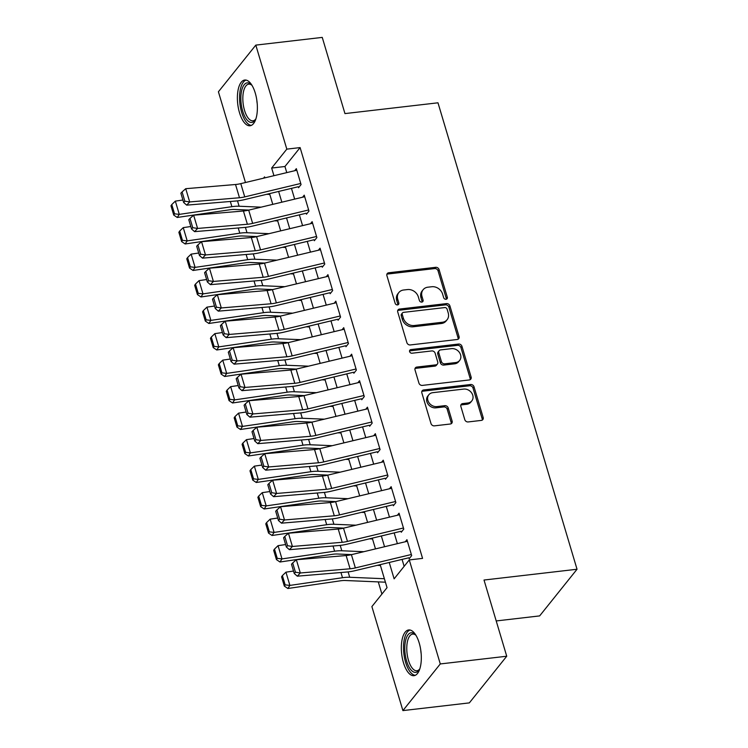 <?xml version="1.0" encoding="UTF-8"?>
<svg xmlns="http://www.w3.org/2000/svg" width="748" height="748" viewBox="0 0 748 748"><rect width="100%" height="100%" fill="white"/><g stroke="black" fill="none" stroke-linecap="round" stroke-linejoin="round"><path stroke-width="1.12" d="M446.042 299.284A2.029 1.692 38.7 0 0 447.323 297.255L439.085 269.617A2.899 2.422 38.7 0 0 435.701 267.317L388.745 272.768A2.899 2.422 38.7 0 0 387.258 273.553A2.899 2.422 38.7 0 0 386.912 275.666L395.15 303.305A2.029 1.692 38.7 0 0 398.806 302.884L397.74 299.303A9.266 7.761 38.7 0 1 398.852 292.543A9.266 7.761 38.7 0 1 403.602 290.009L407.52 289.56A9.266 7.761 38.7 0 1 418.347 296.919L419.413 300.49A2.029 1.692 38.7 0 0 423.069 300.07L422.003 296.489A9.266 7.761 38.7 0 1 423.116 289.728A9.266 7.761 38.7 0 1 427.865 287.195L431.774 286.746A9.266 7.761 38.7 0 1 442.61 294.104L443.676 297.676A2.029 1.692 38.7 0 0 446.042 299.284M446.388 299.209A2.029 1.692 38.7 0 0 446.313 298.517L438.076 270.87A2.899 2.422 38.7 0 0 434.691 268.579L387.735 274.02A2.899 2.422 38.7 0 0 386.884 274.292M397.861 304.838A2.029 1.692 38.7 0 0 397.796 304.146L396.73 300.565L397.74 299.303M422.124 302.024A2.029 1.692 38.7 0 0 422.059 301.332L420.984 297.751L422.003 296.489M403.443 662.653A23.02 9.715 83.4 0 1 408.67 629.956A23.02 9.715 83.4 0 1 419.207 642.981A23.02 9.715 83.4 0 1 413.971 675.687A23.02 9.715 83.4 0 1 403.443 662.653M239.5 112.724A23.02 9.715 83.4 0 1 244.727 80.027A23.02 9.715 83.4 0 1 255.264 93.051A23.02 9.715 83.4 0 1 250.038 125.758A23.02 9.715 83.4 0 1 239.5 112.724M464.779 419.637A2.899 2.422 38.7 0 0 468.164 421.937L481.338 420.404A2.899 2.422 38.7 0 0 482.825 419.619A2.899 2.422 38.7 0 0 483.171 417.506L474.026 386.81A2.899 2.422 38.7 0 0 470.642 384.509L423.686 389.96A2.899 2.422 38.7 0 0 422.199 390.746A2.899 2.422 38.7 0 0 421.844 392.859L430.998 423.555A2.899 2.422 38.7 0 0 434.382 425.855L450.296 424.013A2.899 2.422 38.7 0 0 451.783 423.218A2.899 2.422 38.7 0 0 452.129 421.105L448.211 407.969A2.899 2.422 38.7 0 0 444.826 405.668L436.935 406.585A7.751 6.48 38.7 0 1 428.997 402.742A7.751 6.48 38.7 0 1 428.819 394.785A7.751 6.48 38.7 0 1 432.793 392.672L463.704 389.082A7.751 6.48 38.7 0 1 471.642 392.924A7.751 6.48 38.7 0 1 471.82 400.881A7.751 6.48 38.7 0 1 467.855 402.994L462.703 403.593A2.899 2.422 38.7 0 0 461.217 404.388A2.899 2.422 38.7 0 0 460.871 406.501L464.779 419.637M245.466 182.512L218.416 91.77L255.807 45.114L322.248 37.4L344.959 113.593L437.982 102.803L577.035 569.247L484.012 580.037L506.733 656.23L440.282 663.944L402.901 710.6L371.887 606.581L387.043 587.666L380.18 564.647M255.807 45.114L286.811 149.133L271.655 168.048L273.936 175.696M389.241 562.477L394.121 578.84L409.278 559.925L422.564 558.382L300.107 147.59L286.811 149.133M409.278 559.925L440.282 663.944M457.224 339.499A2.899 2.422 38.7 0 0 458.711 338.713A2.899 2.422 38.7 0 0 459.057 336.6L449.903 305.904A2.899 2.422 38.7 0 0 446.519 303.604L399.563 309.055A2.899 2.422 38.7 0 0 398.076 309.84A2.899 2.422 38.7 0 0 397.73 311.953L406.884 342.649A2.899 2.422 38.7 0 0 410.269 344.95L457.224 339.499M461.965 346.352L471.118 377.048A2.899 2.422 38.7 0 1 470.763 379.161A2.899 2.422 38.7 0 1 469.286 379.956L422.321 385.407A2.899 2.422 38.7 0 1 418.936 383.107L415.028 369.97A2.899 2.422 38.7 0 1 415.374 367.857A2.899 2.422 38.7 0 1 416.86 367.062L435.897 364.856A2.899 2.422 38.7 0 0 437.384 364.061A2.899 2.422 38.7 0 0 437.73 361.948L435.14 353.234A2.899 2.422 38.7 0 0 431.755 350.934L411.924 353.234A2.029 1.692 38.7 0 1 410.839 349.596L458.58 344.052A2.899 2.422 38.7 0 1 461.965 346.352L460.955 347.614L470.109 378.31L471.118 377.048M298.546 187.711L301.07 184.56L296.33 168.655L294.684 170.722M306.446 214.218L308.971 211.067L304.23 195.163L302.585 197.22M314.347 240.716L316.871 237.565L312.131 221.66L310.485 223.727M322.248 267.223L324.772 264.072L320.032 248.168L318.386 250.225M330.149 293.721L332.673 290.57L327.933 274.666L326.287 276.732M338.049 320.228L340.574 317.077L335.833 301.173L334.188 303.23M345.95 346.726L348.475 343.575L343.734 327.671L342.088 329.737M353.851 373.233L356.375 370.082L351.635 354.178L349.989 356.235M361.752 399.731L364.276 396.58L359.536 380.676L357.89 382.742M369.652 426.238L372.177 423.088L367.436 407.183L365.791 409.24M377.553 452.736L380.078 449.585L375.337 433.681L373.691 435.747M385.454 479.244L387.978 476.083L383.238 460.188L381.592 462.245M393.355 505.742L395.879 502.591L391.139 486.686L389.493 488.753M401.255 532.249L403.78 529.088L399.039 513.193L397.394 515.25M300.107 147.59L284.951 166.505L286.764 172.62M291.458 188.365L294.665 199.118M299.359 214.872L302.566 225.625M307.26 241.37L310.467 252.123M315.16 267.877L318.368 278.63M323.061 294.375L326.268 305.128M330.962 320.883L334.169 331.635M338.863 347.381L342.07 358.133M346.763 373.888L349.971 384.64M354.664 400.386L357.871 411.138M362.565 426.893L365.772 437.645M370.466 453.391L373.673 464.143M378.366 479.889L381.574 490.651M386.267 506.396L389.474 517.149M394.168 532.894L397.375 543.656M402.069 559.401L404.135 566.33M405.294 541.758L406.94 539.691L411.681 555.596L409.156 558.747M378.282 581.897L381.91 594.071M496.214 620.943L539.645 615.903L577.035 569.247M506.733 656.23L469.342 702.886L402.901 710.6M264.876 177.865L264.586 176.874L263.53 178.183M375.487 548.901L372.28 538.139M367.586 522.394L364.379 511.641M359.685 495.896L356.478 485.134M351.784 469.389L348.577 458.636M343.884 442.891L340.677 432.129M335.983 416.384L332.776 405.631M328.082 389.886L324.875 379.124M320.181 363.378L316.974 352.626M312.281 336.881L309.074 326.128M304.38 310.373L301.173 299.621M296.479 283.875L293.272 273.123M288.578 257.368L285.371 246.616M280.678 230.87L277.471 220.118M272.777 204.363L269.57 193.61M278.63 191.441L281.837 202.194M286.531 217.939L289.738 228.701M294.431 244.446L297.639 255.199M302.332 270.944L305.539 281.697M310.233 297.452L313.44 308.204M318.134 323.949L321.341 334.702M326.034 350.457L329.242 361.209M333.935 376.955L337.142 387.707M341.836 403.462L345.043 414.214M349.737 429.96L352.944 440.712M357.638 456.467L360.845 467.22M365.538 482.965L368.745 493.717M373.439 509.472L376.646 520.225M381.34 535.97L384.547 546.723M284.951 166.505L271.655 168.048M423.116 289.728L422.106 290.991A9.266 7.761 38.7 0 0 420.984 297.751M398.852 292.543L397.843 293.805A9.266 7.761 38.7 0 0 396.73 300.565M458.075 339.237A2.899 2.422 38.7 0 0 458.047 337.862L448.894 307.166A2.899 2.422 38.7 0 0 445.509 304.866L398.553 310.317A2.899 2.422 38.7 0 0 397.702 310.579M447.108 309.186A2.029 1.692 38.7 0 0 444.733 307.578L403.518 312.365A2.029 1.692 38.7 0 0 402.237 314.394L403.359 318.171A9.266 7.761 38.7 0 0 414.186 325.52L442.367 322.257A9.266 7.761 38.7 0 0 447.117 319.723A9.266 7.761 38.7 0 0 448.23 312.963L447.108 309.186M402.48 312.916L401.47 314.179A2.029 1.692 38.7 0 0 401.227 315.656L402.237 314.394M447.117 319.723L446.107 320.986A9.266 7.761 38.7 0 1 441.357 323.51L413.176 326.783A9.266 7.761 38.7 0 1 402.349 319.424L401.227 315.656M470.137 379.694A2.899 2.422 38.7 0 0 470.109 378.31M437.384 364.061L436.374 365.323A2.899 2.422 38.7 0 1 434.887 366.118L415.851 368.325A2.899 2.422 38.7 0 0 415 368.586M460.955 347.614A2.899 2.422 38.7 0 0 457.57 345.314L409.829 350.859A2.029 1.692 38.7 0 0 409.483 350.934M455.663 362.565A7.751 6.48 38.7 0 0 459.637 360.452A7.751 6.48 38.7 0 0 459.45 352.486A7.751 6.48 38.7 0 0 451.512 348.643L440.619 349.905A2.899 2.422 38.7 0 0 439.141 350.7A2.899 2.422 38.7 0 0 438.786 352.813L441.385 361.527A2.899 2.422 38.7 0 0 444.77 363.827L455.663 362.565L454.653 363.818A7.751 6.48 38.7 0 0 458.627 361.705L459.637 360.452M439.141 350.7L438.122 351.962A2.899 2.422 38.7 0 0 437.776 354.075L438.786 352.813M454.653 363.818L443.76 365.089A2.899 2.422 38.7 0 1 440.376 362.789L437.776 354.075M471.82 400.881L470.81 402.144A7.751 6.48 38.7 0 1 466.846 404.257L461.694 404.855A2.899 2.422 38.7 0 0 460.843 405.117M428.819 394.785L427.809 396.038A7.751 6.48 38.7 0 0 427.987 404.004A7.751 6.48 38.7 0 0 435.925 407.847L436.935 406.585M451.147 423.742A2.899 2.422 38.7 0 0 451.119 422.368L447.201 409.231A2.899 2.422 38.7 0 0 443.816 406.931L435.925 407.847M482.189 420.142A2.899 2.422 38.7 0 0 482.161 418.768L473.017 388.062A2.899 2.422 38.7 0 0 469.632 385.772L422.667 391.213A2.899 2.422 38.7 0 0 421.825 391.485M171.778 204.559L170.965 205.793L173.732 215.069L174.546 213.834L171.778 204.559L175.341 201.128L182.914 200.015M266.662 194.312L269.822 194.443M175.341 201.128L179.286 214.377L231.889 206.682A22.131 7.723 -16.6 0 1 239.098 206.233L261.108 207.159M174.546 213.834L179.286 214.377L177.248 217.462L173.732 215.069M248.953 210.076L234.657 209.468A14.754 5.152 163.4 0 0 229.851 209.767L177.248 217.462M300.743 183.466L244.746 196.883A14.754 5.152 -16.6 0 1 239.482 197.752L189.693 201.941L186.691 205.139L236.48 200.96A22.131 7.723 163.4 0 0 244.381 199.651L298.256 186.738M296.797 170.217L240.791 183.634A14.754 5.152 -16.6 0 1 235.527 184.504L185.738 188.692L189.693 201.941L184.85 201.193L182.082 191.918L180.885 193.199L183.643 202.474L184.85 201.193M183.643 202.474L186.691 205.139M185.738 188.692L182.082 191.918M255.881 118.895A19.916 8.406 83.4 0 1 255.423 119.708A19.916 8.406 83.4 0 1 242.689 111.153A19.916 8.406 83.4 0 1 242.174 88.703A19.916 8.406 83.4 0 1 251.356 84.683A19.916 8.406 83.4 0 1 251.992 85.365M251.964 85.328A18.448 7.779 -96.6 0 0 248.71 84.169A18.448 7.779 -96.6 0 0 244.521 110.367A18.448 7.779 -96.6 0 0 252.964 120.811A18.448 7.779 -96.6 0 0 255.863 118.941M246.092 80.092A22.87 9.649 -96.6 0 0 241.679 112.415A22.87 9.649 -96.6 0 0 251.347 125.374M419.824 668.824A19.916 8.406 83.4 0 1 419.366 669.638A19.916 8.406 83.4 0 1 408.548 666.085A19.916 8.406 83.4 0 1 405.416 641.335A19.916 8.406 83.4 0 1 415.299 634.603A19.916 8.406 83.4 0 1 415.935 635.286M415.907 635.258A18.448 7.779 -96.6 0 0 412.653 634.098A18.448 7.779 -96.6 0 0 407.342 642.018A18.448 7.779 -96.6 0 0 408.791 661.344A18.448 7.779 -96.6 0 0 416.907 670.741A18.448 7.779 -96.6 0 0 419.806 668.871M410.035 630.022A22.87 9.649 -96.6 0 0 404.229 639.671A22.87 9.649 -96.6 0 0 405.762 662.822A22.87 9.649 -96.6 0 0 415.29 675.304M179.679 231.057L178.866 232.301L181.633 241.576L182.447 240.332L179.679 231.057L183.241 227.626L190.815 226.522M274.563 220.81L277.723 220.941M183.241 227.626L187.187 240.884L239.79 233.18A22.131 7.723 -16.6 0 1 246.999 232.74L269.009 233.666M182.447 240.332L187.187 240.884L185.149 243.97L181.633 241.576M256.854 236.574L242.558 235.975A14.754 5.152 163.4 0 0 237.752 236.274L185.149 243.97M187.58 257.564L186.766 258.799L189.534 268.074L190.347 266.84L187.58 257.564L191.142 254.133L198.716 253.02M282.464 247.317L285.624 247.448M191.142 254.133L195.088 267.382L247.691 259.687A22.131 7.723 -16.6 0 1 254.9 259.238L276.91 260.164M190.347 266.84L195.088 267.382L193.049 270.467L189.534 268.074M264.755 263.081L250.458 262.473A14.754 5.152 163.4 0 0 245.653 262.772L193.049 270.467M195.48 284.062L194.667 285.297L197.435 294.581L198.248 293.338L195.48 284.062L199.043 280.631L206.616 279.528M290.364 273.815L293.525 273.946M199.043 280.631L202.989 293.889L255.592 286.185A22.131 7.723 -16.6 0 1 262.8 285.745L284.81 286.671M198.248 293.338L202.989 293.889L200.95 296.975L197.435 294.581M272.655 289.579L258.359 288.98A14.754 5.152 163.4 0 0 253.553 289.28L200.95 296.975M203.381 310.57L202.568 311.804L205.335 321.079L206.149 319.845L203.381 310.57L206.944 307.138L214.517 306.026M298.265 300.322L301.425 300.453M206.944 307.138L210.889 320.387L263.492 312.692A22.131 7.723 -16.6 0 1 270.701 312.243L292.711 313.169M206.149 319.845L210.889 320.387L208.851 323.473L205.335 321.079M280.556 316.086L266.26 315.478A14.754 5.152 163.4 0 0 261.454 315.778L208.851 323.473M308.644 209.964L252.646 223.39A14.754 5.152 -16.6 0 1 247.382 224.26L197.594 228.439L194.592 231.646L244.381 227.457A22.131 7.723 163.4 0 0 252.282 226.148L306.156 213.236M304.698 196.715L248.691 210.132A14.754 5.152 -16.6 0 1 243.427 211.011L193.638 215.19L197.594 228.439L192.75 227.701L189.983 218.416L188.786 219.697L191.544 228.972L192.75 227.701M191.544 228.972L194.592 231.646M193.638 215.19L189.983 218.416M316.544 236.471L260.547 249.888A14.754 5.152 -16.6 0 1 255.283 250.758L205.494 254.946L202.493 258.144L252.282 253.965A22.131 7.723 163.4 0 0 260.182 252.656L314.057 239.743M312.599 223.222L256.592 236.639A14.754 5.152 -16.6 0 1 251.328 237.509L201.539 241.698L205.494 254.946L200.651 254.198L197.883 244.923L196.687 246.204L199.445 255.479L200.651 254.198M199.445 255.479L202.493 258.144M201.539 241.698L197.883 244.923M324.445 262.969L268.448 276.395A14.754 5.152 -16.6 0 1 263.184 277.265L213.395 281.444L210.394 284.651L260.182 280.463A22.131 7.723 163.4 0 0 268.083 279.154L321.958 266.241M320.499 249.72L264.493 263.137A14.754 5.152 -16.6 0 1 259.229 264.016L209.44 268.195L213.395 281.444L208.552 280.706L205.784 271.421L204.587 272.702L207.346 281.977L208.552 280.706M207.346 281.977L210.394 284.651M209.44 268.195L205.784 271.421M332.346 289.476L276.349 302.893A14.754 5.152 -16.6 0 1 271.085 303.763L221.296 307.952L218.294 311.149L268.083 306.97A22.131 7.723 163.4 0 0 275.984 305.661L329.859 292.749M328.4 276.227L272.394 289.644A14.754 5.152 -16.6 0 1 267.13 290.514L217.341 294.703L221.296 307.952L216.453 307.204L213.685 297.928L212.488 299.209L215.246 308.485L216.453 307.204M215.246 308.485L218.294 311.149M217.341 294.703L213.685 297.928M211.282 337.067L210.469 338.302L213.236 347.586L214.05 346.343L211.282 337.067L214.844 333.636L222.418 332.533M306.166 326.82L309.326 326.951M214.844 333.636L218.79 346.885L271.393 339.19A22.131 7.723 -16.6 0 1 278.602 338.751L300.612 339.676M214.05 346.343L218.79 346.885L216.752 349.98L213.236 347.586M288.457 342.584L274.161 341.986A14.754 5.152 163.4 0 0 269.355 342.285L216.752 349.98M340.247 315.974L284.249 329.401A14.754 5.152 -16.6 0 1 278.985 330.27L229.197 334.45L226.195 337.657L275.984 333.468A22.131 7.723 163.4 0 0 283.885 332.159L337.759 319.246M336.301 302.725L280.294 316.142A14.754 5.152 -16.6 0 1 275.03 317.021L225.242 321.201L229.197 334.45L224.353 333.711L221.586 324.426L220.389 325.707L223.147 334.982L224.353 333.711M223.147 334.982L226.195 337.657M225.242 321.201L221.586 324.426M219.183 363.575L218.369 364.809L221.137 374.084L221.95 372.85L219.183 363.575L222.745 360.143L230.319 359.031M314.067 353.327L317.227 353.458M222.745 360.143L226.691 373.392L279.294 365.697A22.131 7.723 -16.6 0 1 286.503 365.248L308.513 366.174M221.95 372.85L226.691 373.392L224.652 376.478L221.137 374.084M296.358 369.091L282.061 368.484A14.754 5.152 163.4 0 0 277.256 368.783L224.652 376.478M348.147 342.481L292.15 355.898A14.754 5.152 -16.6 0 1 286.886 356.768L237.097 360.957L234.096 364.154L283.885 359.975A22.131 7.723 163.4 0 0 291.785 358.666L345.66 345.754M344.202 329.232L288.195 342.649A14.754 5.152 -16.6 0 1 282.931 343.519L233.142 347.708L237.097 360.957L232.254 360.209L229.486 350.934L228.29 352.214L231.048 361.49L232.254 360.209M231.048 361.49L234.096 364.154M233.142 347.708L229.486 350.934M227.083 390.073L226.27 391.307L229.038 400.591L229.851 399.348L227.083 390.073L230.646 386.641L238.219 385.538M321.967 379.825L325.128 379.956M230.646 386.641L234.592 399.89L287.195 392.195A22.131 7.723 -16.6 0 1 294.403 391.756L316.413 392.681M229.851 399.348L234.592 399.89L232.553 402.985L229.038 400.591M304.258 395.589L289.962 394.991A14.754 5.152 163.4 0 0 285.156 395.29L232.553 402.985M356.048 368.979L300.051 382.406A14.754 5.152 -16.6 0 1 294.787 383.275L244.998 387.455L241.997 390.662L291.785 386.473A22.131 7.723 163.4 0 0 299.686 385.164L353.561 372.252M352.102 355.73L296.096 369.147A14.754 5.152 -16.6 0 1 290.832 370.026L241.043 374.206L244.998 387.455L240.155 386.716L237.387 377.431L236.19 378.712L238.949 387.988L240.155 386.716M238.949 387.988L241.997 390.662M241.043 374.206L237.387 377.431M234.984 416.58L234.171 417.814L236.938 427.089L237.752 425.855L234.984 416.58L238.547 413.148L246.12 412.036M329.868 406.332L333.028 406.463M238.547 413.148L242.492 426.397L295.095 418.702A22.131 7.723 -16.6 0 1 302.304 418.254L324.314 419.179M237.752 425.855L242.492 426.397L240.454 429.483L236.938 427.089M312.159 422.096L297.863 421.489A14.754 5.152 163.4 0 0 293.057 421.788L240.454 429.483M363.949 395.486L307.952 408.904A14.754 5.152 -16.6 0 1 302.688 409.773L252.899 413.962L249.897 417.16L299.686 412.98A22.131 7.723 163.4 0 0 307.587 411.671L361.462 398.759M360.003 382.237L303.997 395.655A14.754 5.152 -16.6 0 1 298.733 396.524L248.944 400.713L252.899 413.962L248.056 413.214L245.288 403.939L244.091 405.22L246.849 414.495L248.056 413.214M246.849 414.495L249.897 417.16M248.944 400.713L245.288 403.939M242.885 443.078L242.071 444.312L244.839 453.597L245.653 452.353L242.885 443.078L246.447 439.646L254.021 438.543M337.769 432.83L340.929 432.961M246.447 439.646L250.393 452.895L302.996 445.2A22.131 7.723 -16.6 0 1 310.205 444.761L332.215 445.686M245.653 452.353L250.393 452.895L248.355 455.99L244.839 453.597M320.06 448.594L305.764 447.996A14.754 5.152 163.4 0 0 300.958 448.295L248.355 455.99M371.85 421.984L315.852 435.411A14.754 5.152 -16.6 0 1 310.588 436.28L260.8 440.46L257.798 443.667L307.587 439.478A22.131 7.723 163.4 0 0 315.488 438.169L369.362 425.257M367.904 408.735L311.897 422.153A14.754 5.152 -16.6 0 1 306.633 423.031L256.844 427.211L260.8 440.46L255.956 439.721L253.189 430.437L251.992 431.718L254.75 440.993L255.956 439.721M254.75 440.993L257.798 443.667M256.844 427.211L253.189 430.437M250.786 469.585L249.972 470.819L252.74 480.094L253.553 478.86L250.786 469.585L254.348 466.154L261.922 465.041M345.67 459.337L348.83 459.468M254.348 466.154L258.294 479.403L310.897 471.708A22.131 7.723 -16.6 0 1 318.106 471.259L340.116 472.184M253.553 478.86L258.294 479.403L256.255 482.488L252.74 480.094M327.961 475.102L313.664 474.494A14.754 5.152 163.4 0 0 308.859 474.793L256.255 482.488M379.75 448.491L323.753 461.909A14.754 5.152 -16.6 0 1 318.489 462.778L268.7 466.967L265.699 470.165L315.488 465.985A22.131 7.723 163.4 0 0 323.388 464.676L377.263 451.764M375.805 435.243L319.798 448.66A14.754 5.152 -16.6 0 1 314.534 449.529L264.745 453.718L268.7 466.967L263.857 466.219L261.089 456.944L259.893 458.225L262.651 467.5L263.857 466.219M262.651 467.5L265.699 470.165M264.745 453.718L261.089 456.944M258.686 496.083L257.873 497.317L260.641 506.602L261.454 505.358L258.686 496.083L262.249 492.651L269.822 491.548M353.57 485.835L356.731 485.966M262.249 492.651L266.195 505.9L318.798 498.205A22.131 7.723 -16.6 0 1 326.006 497.766L348.016 498.692M261.454 505.358L266.195 505.9L264.156 508.995L260.641 506.602M335.861 501.599L321.565 501.001A14.754 5.152 163.4 0 0 316.759 501.3L264.156 508.995M387.651 474.989L331.654 488.416A14.754 5.152 -16.6 0 1 326.39 489.286L276.601 493.465L273.6 496.672L323.388 492.483A22.131 7.723 163.4 0 0 331.289 491.174L385.164 478.262M383.705 461.74L327.699 475.158A14.754 5.152 -16.6 0 1 322.435 476.037L272.646 480.216L276.601 493.465L271.758 492.717L268.99 483.442L267.793 484.723L270.552 493.998L271.758 492.717M270.552 493.998L273.6 496.672M272.646 480.216L268.99 483.442M266.587 522.59L265.774 523.824L268.541 533.1L269.355 531.865L266.587 522.59L270.15 519.159L277.723 518.046M361.471 512.343L364.631 512.474M270.15 519.159L274.095 532.408L326.698 524.713A22.131 7.723 -16.6 0 1 333.907 524.264L355.917 525.19M269.355 531.865L274.095 532.408L272.057 535.493L268.541 533.1M343.762 528.107L329.466 527.499A14.754 5.152 163.4 0 0 324.66 527.798L272.057 535.493M395.552 501.497L339.555 514.914A14.754 5.152 -16.6 0 1 334.291 515.783L284.502 519.972L281.5 523.17L331.289 518.99A22.131 7.723 163.4 0 0 339.19 517.681L393.065 504.769M391.606 488.248L335.6 501.665A14.754 5.152 -16.6 0 1 330.336 502.534L280.547 506.723L284.502 519.972L279.659 519.224L276.891 509.949L275.694 511.23L278.452 520.505L279.659 519.224M278.452 520.505L281.5 523.17M280.547 506.723L276.891 509.949M403.453 527.995L347.455 541.421A14.754 5.152 -16.6 0 1 342.191 542.291L292.403 546.47L289.401 549.677L339.19 545.488A22.131 7.723 163.4 0 0 347.091 544.179L400.965 531.267M399.507 514.746L343.5 528.163A14.754 5.152 -16.6 0 1 338.236 529.042L288.447 533.221L292.403 546.47L287.559 545.722L284.792 536.447L283.595 537.728L286.353 547.003L287.559 545.722M286.353 547.003L289.401 549.677M288.447 533.221L284.792 536.447M411.353 554.502L355.356 567.919A14.754 5.152 -16.6 0 1 350.092 568.789L300.303 572.977L297.302 576.175L347.091 571.996A22.131 7.723 163.4 0 0 354.991 570.687L408.866 557.774M407.408 541.253L351.401 554.67A14.754 5.152 -16.6 0 1 346.137 555.54L296.348 559.728L300.303 572.977L295.46 572.229L292.692 562.954L291.496 564.235L294.254 573.51L295.46 572.229M294.254 573.51L297.302 576.175M296.348 559.728L292.692 562.954M274.488 549.088L273.675 550.322L276.442 559.607L277.256 558.363L274.488 549.088L278.05 545.657L285.624 544.553M369.372 538.841L372.532 538.971M278.05 545.657L281.996 558.906L334.599 551.211A22.131 7.723 -16.6 0 1 341.808 550.771L363.818 551.697M277.256 558.363L281.996 558.906L279.958 562L276.442 559.607M351.663 554.605L337.367 554.006A14.754 5.152 163.4 0 0 332.561 554.305L279.958 562M282.389 575.595L281.575 576.83L284.343 586.105L285.156 584.871L282.389 575.595L285.951 572.164L293.525 571.051M377.273 565.348L380.433 565.479M285.951 572.164L289.897 585.413L342.5 577.718A22.131 7.723 -16.6 0 1 349.709 577.269L384.379 578.728M285.156 584.871L289.897 585.413L287.858 588.498L284.343 586.105M385.416 582.196L345.267 580.504A14.754 5.152 163.4 0 0 340.462 580.803L287.858 588.498M446.313 298.517L447.323 297.255M397.796 304.146L398.806 302.884M422.059 301.332L423.069 300.07M387.735 274.02L388.745 272.768M434.691 268.579L435.701 267.317M438.076 270.87L439.085 269.617M398.553 310.317L399.563 309.055M445.509 304.866L446.519 303.604M448.894 307.166L449.903 305.904M458.047 337.862L459.057 336.6M402.349 319.424L403.359 318.171M413.176 326.783L414.186 325.52M441.357 323.51L442.367 322.257M415.851 368.325L416.86 367.062M434.887 366.118L435.897 364.856M409.829 350.859L410.839 349.596M457.57 345.314L458.58 344.052M440.376 362.789L441.385 361.527M443.76 365.089L444.77 363.827M461.694 404.855L462.703 403.593M466.846 404.257L467.855 402.994M443.816 406.931L444.826 405.668M447.201 409.231L448.211 407.969M451.119 422.368L452.129 421.105M422.667 391.213L423.686 389.96M469.632 385.772L470.642 384.509M473.017 388.062L474.026 386.81M482.161 418.768L483.171 417.506M230.337 201.474L231.889 206.682M237.499 200.857L239.098 206.233M244.746 196.883L240.791 183.634M239.482 197.752L235.527 184.504M257.219 103.673A18.448 7.779 83.4 0 1 256.779 99.877M421.152 653.602A18.448 7.779 83.4 0 1 420.713 649.806M238.238 227.972L239.79 233.18M245.4 227.364L246.999 232.74M246.139 254.479L247.691 259.687M253.301 253.862L254.9 259.238M254.04 280.977L255.592 286.185M261.202 280.369L262.8 285.745M261.94 307.484L263.492 312.692M269.102 306.867L270.701 312.243M252.646 223.39L248.691 210.132M247.382 224.26L243.427 211.011M260.547 249.888L256.592 236.639M255.283 250.758L251.328 237.509M268.448 276.395L264.493 263.137M263.184 277.265L259.229 264.016M276.349 302.893L272.394 289.644M271.085 303.763L267.13 290.514M269.841 333.982L271.393 339.19M277.003 333.374L278.602 338.751M284.249 329.401L280.294 316.142M278.985 330.27L275.03 317.021M277.742 360.489L279.294 365.697M284.904 359.872L286.503 365.248M292.15 355.898L288.195 342.649M286.886 356.768L282.931 343.519M285.643 386.987L287.195 392.195M292.805 386.379L294.403 391.756M300.051 382.406L296.096 369.147M294.787 383.275L290.832 370.026M293.543 413.494L295.095 418.702M300.705 412.877L302.304 418.254M307.952 408.904L303.997 395.655M302.688 409.773L298.733 396.524M301.444 439.992L302.996 445.2M308.606 439.385L310.205 444.761M315.852 435.411L311.897 422.153M310.588 436.28L306.633 423.031M309.345 466.5L310.897 471.708M316.507 465.882L318.106 471.259M323.753 461.909L319.798 448.66M318.489 462.778L314.534 449.529M317.246 492.997L318.798 498.205M324.408 492.39L326.006 497.766M331.654 488.416L327.699 475.158M326.39 489.286L322.435 476.037M325.146 519.505L326.698 524.713M332.308 518.888L333.907 524.264M339.555 514.914L335.6 501.665M334.291 515.783L330.336 502.534M347.455 541.421L343.5 528.163M342.191 542.291L338.236 529.042M355.356 567.919L351.401 554.67M350.092 568.789L346.137 555.54M333.047 546.003L334.599 551.211M340.209 545.395L341.808 550.771M340.948 572.51L342.5 577.718M348.11 571.893L349.709 577.269"/></g></svg>
